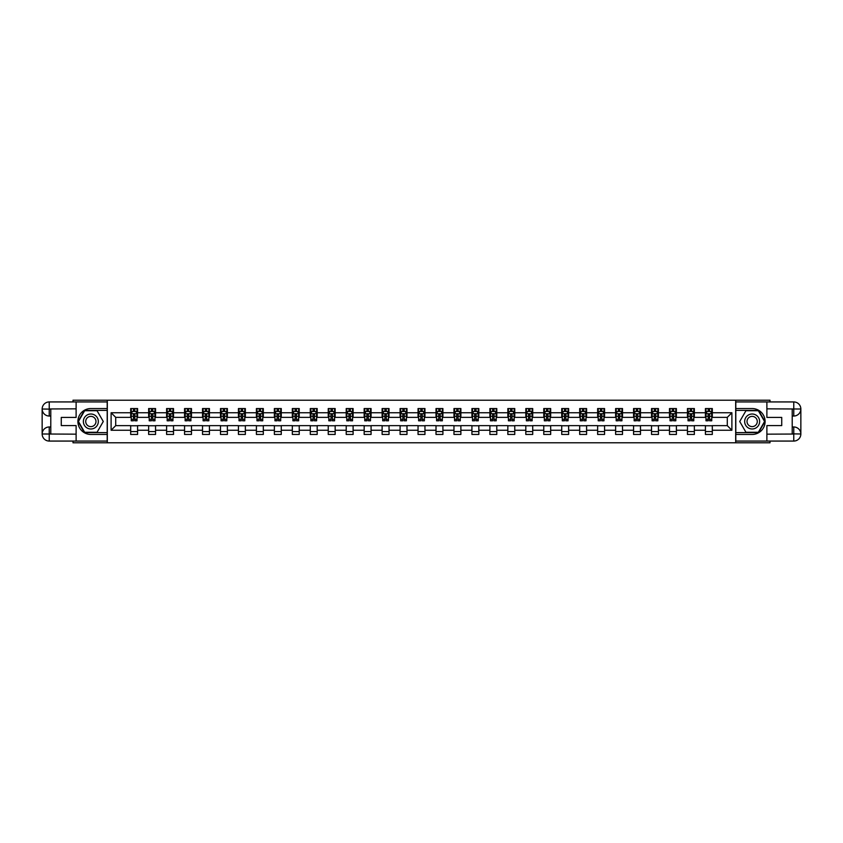 <?xml version="1.0" encoding="UTF-8"?>
<svg xmlns="http://www.w3.org/2000/svg" width="843" height="843" viewBox="0 0 843 843"><rect width="100%" height="100%" fill="white"/><g stroke="black" fill="none" stroke-linecap="round" stroke-linejoin="round"><path stroke-width="1.26" d="M73.004 441.068L73.004 442.796L769.996 442.796L769.996 441.068M769.996 401.932L769.996 400.204L735.686 400.204L735.686 442.796M735.686 400.204L73.004 400.204L73.004 401.932M107.314 442.796L107.314 400.204M712.314 412.754L712.314 408.549L705.412 408.549L705.412 412.754L694.358 412.754L694.358 408.549L687.445 408.549L687.445 412.754L676.392 412.754L676.392 408.549L669.49 408.549L669.49 412.754L658.436 412.754L658.436 408.549L651.523 408.549L651.523 412.754L640.48 412.754L640.48 408.549L633.567 408.549L633.567 412.754L622.513 412.754L622.513 408.549L615.611 408.549L615.611 412.754L604.557 412.754L604.557 408.549L597.645 408.549L597.645 412.754L586.591 412.754L586.591 408.549L579.689 408.549L579.689 412.754L568.635 412.754L568.635 408.549L561.723 408.549L561.723 412.754L550.679 412.754L550.679 408.549L543.767 408.549L543.767 412.754L532.713 412.754L532.713 408.549L525.811 408.549L525.811 412.754L514.757 412.754L514.757 408.549L507.844 408.549L507.844 412.754L496.79 412.754L496.79 408.549L489.888 408.549L489.888 412.754L478.835 412.754L478.835 408.549L471.922 408.549L471.922 412.754L460.879 412.754L460.879 408.549L453.966 408.549L453.966 412.754L442.912 412.754L442.912 408.549L436.01 408.549L436.01 412.754L424.956 412.754L424.956 408.549L418.044 408.549L418.044 412.754L406.99 412.754L406.99 408.549L400.088 408.549L400.088 412.754L389.034 412.754L389.034 408.549L382.121 408.549L382.121 412.754L371.078 412.754L371.078 408.549L364.165 408.549L364.165 412.754L353.112 412.754L353.112 408.549L346.21 408.549L346.21 412.754L335.156 412.754L335.156 408.549L328.243 408.549L328.243 412.754L317.189 412.754L317.189 408.549L310.287 408.549L310.287 412.754L299.233 412.754L299.233 408.549L292.321 408.549L292.321 412.754L281.277 412.754L281.277 408.549L274.365 408.549L274.365 412.754L263.311 412.754L263.311 408.549L256.409 408.549L256.409 412.754L245.355 412.754L245.355 408.549L238.443 408.549L238.443 412.754L227.389 412.754L227.389 408.549L220.487 408.549L220.487 412.754L209.433 412.754L209.433 408.549L202.52 408.549L202.52 412.754L191.477 412.754L191.477 408.549L184.564 408.549L184.564 412.754L173.51 412.754L173.51 408.549L166.608 408.549L166.608 412.754L155.555 412.754L155.555 408.549L148.642 408.549L148.642 412.754L137.588 412.754L137.588 408.549L130.686 408.549L130.686 412.754L111.107 412.754L111.107 430.246L115.712 425.641L130.686 425.641L130.686 434.451L137.588 434.451L137.588 425.641L148.642 425.641L148.642 434.451L155.555 434.451L155.555 425.641L166.608 425.641L166.608 434.451L173.51 434.451L173.51 425.641L184.564 425.641L184.564 434.451L191.477 434.451L191.477 425.641L202.52 425.641L202.52 434.451L209.433 434.451L209.433 425.641L220.487 425.641L220.487 434.451L227.389 434.451L227.389 425.641L238.443 425.641L238.443 434.451L245.355 434.451L245.355 425.641L256.409 425.641L256.409 434.451L263.311 434.451L263.311 425.641L274.365 425.641L274.365 434.451L281.277 434.451L281.277 425.641L292.321 425.641L292.321 434.451L299.233 434.451L299.233 425.641L310.287 425.641L310.287 434.451L317.189 434.451L317.189 425.641L328.243 425.641L328.243 434.451L335.156 434.451L335.156 425.641L346.21 425.641L346.21 434.451L353.112 434.451L353.112 425.641L364.165 425.641L364.165 434.451L371.078 434.451L371.078 425.641L382.121 425.641L382.121 434.451L389.034 434.451L389.034 425.641L400.088 425.641L400.088 434.451L406.99 434.451L406.99 425.641L418.044 425.641L418.044 434.451L424.956 434.451L424.956 425.641L436.01 425.641L436.01 434.451L442.912 434.451L442.912 425.641L453.966 425.641L453.966 434.451L460.879 434.451L460.879 425.641L471.922 425.641L471.922 434.451L478.835 434.451L478.835 425.641L489.888 425.641L489.888 434.451L496.79 434.451L496.79 425.641L507.844 425.641L507.844 434.451L514.757 434.451L514.757 425.641L525.811 425.641L525.811 434.451L532.713 434.451L532.713 425.641L543.767 425.641L543.767 434.451L550.679 434.451L550.679 425.641L561.723 425.641L561.723 434.451L568.635 434.451L568.635 425.641L579.689 425.641L579.689 434.451L586.591 434.451L586.591 425.641L597.645 425.641L597.645 434.451L604.557 434.451L604.557 425.641L615.611 425.641L615.611 434.451L622.513 434.451L622.513 425.641L633.567 425.641L633.567 434.451L640.48 434.451L640.48 425.641L651.523 425.641L651.523 434.451L658.436 434.451L658.436 425.641L669.49 425.641L669.49 434.451L676.392 434.451L676.392 425.641L687.445 425.641L687.445 434.451L694.358 434.451L694.358 425.641L705.412 425.641L705.412 434.451L712.314 434.451L712.314 425.641L727.288 425.641L727.288 417.359L712.314 417.359L712.314 412.754L731.893 412.754L731.893 430.246L712.314 430.246M705.412 430.246L694.358 430.246M687.445 430.246L676.392 430.246M669.49 430.246L658.436 430.246M651.523 430.246L640.48 430.246M633.567 430.246L622.513 430.246M615.611 430.246L604.557 430.246M597.645 430.246L586.591 430.246M579.689 430.246L568.635 430.246M561.723 430.246L550.679 430.246M543.767 430.246L532.713 430.246M525.811 430.246L514.757 430.246M507.844 430.246L496.79 430.246M489.888 430.246L478.835 430.246M471.922 430.246L460.879 430.246M453.966 430.246L442.912 430.246M436.01 430.246L424.956 430.246M418.044 430.246L406.99 430.246M400.088 430.246L389.034 430.246M382.121 430.246L371.078 430.246M364.165 430.246L353.112 430.246M346.21 430.246L335.156 430.246M328.243 430.246L317.189 430.246M310.287 430.246L299.233 430.246M292.321 430.246L281.277 430.246M274.365 430.246L263.311 430.246M256.409 430.246L245.355 430.246M238.443 430.246L227.389 430.246M220.487 430.246L209.433 430.246M202.52 430.246L191.477 430.246M184.564 430.246L173.51 430.246M166.608 430.246L155.555 430.246M148.642 430.246L137.588 430.246M130.686 430.246L111.107 430.246M705.412 412.754L705.412 417.359L694.358 417.359L694.358 412.754M687.445 412.754L687.445 417.359L676.392 417.359L676.392 412.754M669.49 412.754L669.49 417.359L658.436 417.359L658.436 412.754M651.523 412.754L651.523 417.359L640.48 417.359L640.48 412.754M633.567 412.754L633.567 417.359L622.513 417.359L622.513 412.754M615.611 412.754L615.611 417.359L604.557 417.359L604.557 412.754M597.645 412.754L597.645 417.359L586.591 417.359L586.591 412.754M579.689 412.754L579.689 417.359L568.635 417.359L568.635 412.754M561.723 412.754L561.723 417.359L550.679 417.359L550.679 412.754M543.767 412.754L543.767 417.359L532.713 417.359L532.713 412.754M525.811 412.754L525.811 417.359L514.757 417.359L514.757 412.754M507.844 412.754L507.844 417.359L496.79 417.359L496.79 412.754M489.888 412.754L489.888 417.359L478.835 417.359L478.835 412.754M471.922 412.754L471.922 417.359L460.879 417.359L460.879 412.754M453.966 412.754L453.966 417.359L442.912 417.359L442.912 412.754M436.01 412.754L436.01 417.359L424.956 417.359L424.956 412.754M418.044 412.754L418.044 417.359L406.99 417.359L406.99 412.754M400.088 412.754L400.088 417.359L389.034 417.359L389.034 412.754M382.121 412.754L382.121 417.359L371.078 417.359L371.078 412.754M364.165 412.754L364.165 417.359L353.112 417.359L353.112 412.754M346.21 412.754L346.21 417.359L335.156 417.359L335.156 412.754M328.243 412.754L328.243 417.359L317.189 417.359L317.189 412.754M310.287 412.754L310.287 417.359L299.233 417.359L299.233 412.754M292.321 412.754L292.321 417.359L281.277 417.359L281.277 412.754M274.365 412.754L274.365 417.359L263.311 417.359L263.311 412.754M256.409 412.754L256.409 417.359L245.355 417.359L245.355 412.754M238.443 412.754L238.443 417.359L227.389 417.359L227.389 412.754M220.487 412.754L220.487 417.359L209.433 417.359L209.433 412.754M202.52 412.754L202.52 417.359L191.477 417.359L191.477 412.754M184.564 412.754L184.564 417.359L173.51 417.359L173.51 412.754M166.608 412.754L166.608 417.359L155.555 417.359L155.555 412.754M148.642 412.754L148.642 417.359L137.588 417.359L137.588 412.754M130.686 412.754L130.686 417.359L115.712 417.359L111.107 412.754M115.712 417.359L115.712 425.641M731.893 430.246L727.288 425.641M727.288 417.359L731.893 412.754M130.686 411.426L131.255 411.426M133.447 411.426L134.827 411.426M137.019 411.426L137.588 411.426M130.686 417.243L131.255 417.243M133.447 417.243L134.827 417.243M137.019 417.243L137.588 417.243M130.686 425.757L137.588 425.757M130.686 431.574L137.588 431.574M148.642 425.757L155.555 425.757M148.642 431.574L155.555 431.574M148.642 411.426L149.222 411.426M151.403 411.426L152.794 411.426M154.975 411.426L155.555 411.426M148.642 417.243L149.222 417.243M151.403 417.243L152.794 417.243M154.975 417.243L155.555 417.243M166.608 425.757L173.51 425.757M166.608 431.574L173.51 431.574M166.608 411.426L167.177 411.426M169.369 411.426L170.75 411.426M172.941 411.426L173.51 411.426M166.608 417.243L167.177 417.243M169.369 417.243L170.75 417.243M172.941 417.243L173.51 417.243M184.564 425.757L191.477 425.757M184.564 431.574L191.477 431.574M184.564 411.426L185.144 411.426M187.325 411.426L188.706 411.426M190.897 411.426L191.477 411.426M184.564 417.243L185.144 417.243M187.325 417.243L188.706 417.243M190.897 417.243L191.477 417.243M202.52 425.757L209.433 425.757M202.52 431.574L209.433 431.574M202.52 411.426L203.1 411.426M205.292 411.426L206.672 411.426M208.853 411.426L209.433 411.426M202.52 417.243L203.1 417.243M205.292 417.243L206.672 417.243M208.853 417.243L209.433 417.243M220.487 425.757L227.389 425.757M220.487 431.574L227.389 431.574M220.487 411.426L221.056 411.426M223.247 411.426L224.628 411.426M226.82 411.426L227.389 411.426M220.487 417.243L221.056 417.243M223.247 417.243L224.628 417.243M226.82 417.243L227.389 417.243M238.443 425.757L245.355 425.757M238.443 431.574L245.355 431.574M238.443 411.426L239.022 411.426M241.203 411.426L242.594 411.426M244.776 411.426L245.355 411.426M238.443 417.243L239.022 417.243M241.203 417.243L242.594 417.243M244.776 417.243L245.355 417.243M256.409 425.757L263.311 425.757M256.409 431.574L263.311 431.574M256.409 411.426L256.978 411.426M259.17 411.426L260.55 411.426M262.742 411.426L263.311 411.426M256.409 417.243L256.978 417.243M259.17 417.243L260.55 417.243M262.742 417.243L263.311 417.243M274.365 425.757L281.277 425.757M274.365 431.574L281.277 431.574M274.365 411.426L274.944 411.426M277.126 411.426L278.506 411.426M280.698 411.426L281.277 411.426M274.365 417.243L274.944 417.243M277.126 417.243L278.506 417.243M280.698 417.243L281.277 417.243M292.321 425.757L299.233 425.757M292.321 431.574L299.233 431.574M292.321 411.426L292.9 411.426M295.092 411.426L296.473 411.426M298.654 411.426L299.233 411.426M292.321 417.243L292.9 417.243M295.092 417.243L296.473 417.243M298.654 417.243L299.233 417.243M310.287 425.757L317.189 425.757M310.287 431.574L317.189 431.574M310.287 411.426L310.856 411.426M313.048 411.426L314.428 411.426M316.62 411.426L317.189 411.426M310.287 417.243L310.856 417.243M313.048 417.243L314.428 417.243M316.62 417.243L317.189 417.243M328.243 425.757L335.156 425.757M328.243 431.574L335.156 431.574M328.243 411.426L328.823 411.426M331.004 411.426L332.395 411.426M334.576 411.426L335.156 411.426M328.243 417.243L328.823 417.243M331.004 417.243L332.395 417.243M334.576 417.243L335.156 417.243M346.21 425.757L353.112 425.757M346.21 431.574L353.112 431.574M346.21 411.426L346.779 411.426M348.97 411.426L350.351 411.426M352.543 411.426L353.112 411.426M346.21 417.243L346.779 417.243M348.97 417.243L350.351 417.243M352.543 417.243L353.112 417.243M364.165 425.757L371.078 425.757M364.165 431.574L371.078 431.574M364.165 411.426L364.745 411.426M366.926 411.426L368.307 411.426M370.499 411.426L371.078 411.426M364.165 417.243L364.745 417.243M366.926 417.243L368.307 417.243M370.499 417.243L371.078 417.243M382.121 425.757L389.034 425.757M382.121 431.574L389.034 431.574M382.121 411.426L382.701 411.426M384.893 411.426L386.273 411.426M388.454 411.426L389.034 411.426M382.121 417.243L382.701 417.243M384.893 417.243L386.273 417.243M388.454 417.243L389.034 417.243M400.088 425.757L406.99 425.757M400.088 431.574L406.99 431.574M400.088 411.426L400.657 411.426M402.849 411.426L404.229 411.426M406.421 411.426L406.99 411.426M400.088 417.243L400.657 417.243M402.849 417.243L404.229 417.243M406.421 417.243L406.99 417.243M418.044 425.757L424.956 425.757M418.044 431.574L424.956 431.574M418.044 411.426L418.623 411.426M420.805 411.426L422.195 411.426M424.377 411.426L424.956 411.426M418.044 417.243L418.623 417.243M420.805 417.243L422.195 417.243M424.377 417.243L424.956 417.243M436.01 425.757L442.912 425.757M436.01 431.574L442.912 431.574M436.01 411.426L436.579 411.426M438.771 411.426L440.151 411.426M442.343 411.426L442.912 411.426M436.01 417.243L436.579 417.243M438.771 417.243L440.151 417.243M442.343 417.243L442.912 417.243M453.966 425.757L460.879 425.757M453.966 431.574L460.879 431.574M453.966 411.426L454.546 411.426M456.727 411.426L458.107 411.426M460.299 411.426L460.879 411.426M453.966 417.243L454.546 417.243M456.727 417.243L458.107 417.243M460.299 417.243L460.879 417.243M471.922 425.757L478.835 425.757M471.922 431.574L478.835 431.574M471.922 411.426L472.501 411.426M474.693 411.426L476.074 411.426M478.255 411.426L478.835 411.426M471.922 417.243L472.501 417.243M474.693 417.243L476.074 417.243M478.255 417.243L478.835 417.243M489.888 425.757L496.79 425.757M489.888 431.574L496.79 431.574M489.888 411.426L490.457 411.426M492.649 411.426L494.03 411.426M496.221 411.426L496.79 411.426M489.888 417.243L490.457 417.243M492.649 417.243L494.03 417.243M496.221 417.243L496.79 417.243M507.844 425.757L514.757 425.757M507.844 431.574L514.757 431.574M507.844 411.426L508.424 411.426M510.605 411.426L511.996 411.426M514.177 411.426L514.757 411.426M507.844 417.243L508.424 417.243M510.605 417.243L511.996 417.243M514.177 417.243L514.757 417.243M525.811 425.757L532.713 425.757M525.811 431.574L532.713 431.574M525.811 411.426L526.38 411.426M528.572 411.426L529.952 411.426M532.144 411.426L532.713 411.426M525.811 417.243L526.38 417.243M528.572 417.243L529.952 417.243M532.144 417.243L532.713 417.243M543.767 425.757L550.679 425.757M543.767 431.574L550.679 431.574M543.767 411.426L544.346 411.426M546.527 411.426L547.908 411.426M550.1 411.426L550.679 411.426M543.767 417.243L544.346 417.243M546.527 417.243L547.908 417.243M550.1 417.243L550.679 417.243M561.723 425.757L568.635 425.757M561.723 431.574L568.635 431.574M561.723 411.426L562.302 411.426M564.494 411.426L565.874 411.426M568.056 411.426L568.635 411.426M561.723 417.243L562.302 417.243M564.494 417.243L565.874 417.243M568.056 417.243L568.635 417.243M579.689 425.757L586.591 425.757M579.689 431.574L586.591 431.574M579.689 411.426L580.258 411.426M582.45 411.426L583.83 411.426M586.022 411.426L586.591 411.426M579.689 417.243L580.258 417.243M582.45 417.243L583.83 417.243M586.022 417.243L586.591 417.243M597.645 425.757L604.557 425.757M597.645 431.574L604.557 431.574M597.645 411.426L598.224 411.426M600.406 411.426L601.797 411.426M603.978 411.426L604.557 411.426M597.645 417.243L598.224 417.243M600.406 417.243L601.797 417.243M603.978 417.243L604.557 417.243M615.611 425.757L622.513 425.757M615.611 431.574L622.513 431.574M615.611 411.426L616.18 411.426M618.372 411.426L619.753 411.426M621.944 411.426L622.513 411.426M615.611 417.243L616.18 417.243M618.372 417.243L619.753 417.243M621.944 417.243L622.513 417.243M633.567 425.757L640.48 425.757M633.567 431.574L640.48 431.574M633.567 411.426L634.147 411.426M636.328 411.426L637.708 411.426M639.9 411.426L640.48 411.426M633.567 417.243L634.147 417.243M636.328 417.243L637.708 417.243M639.9 417.243L640.48 417.243M651.523 425.757L658.436 425.757M651.523 431.574L658.436 431.574M651.523 411.426L652.103 411.426M654.294 411.426L655.675 411.426M657.856 411.426L658.436 411.426M651.523 417.243L652.103 417.243M654.294 417.243L655.675 417.243M657.856 417.243L658.436 417.243M669.49 425.757L676.392 425.757M669.49 431.574L676.392 431.574M669.49 411.426L670.059 411.426M672.25 411.426L673.631 411.426M675.823 411.426L676.392 411.426M669.49 417.243L670.059 417.243M672.25 417.243L673.631 417.243M675.823 417.243L676.392 417.243M687.445 425.757L694.358 425.757M687.445 431.574L694.358 431.574M687.445 411.426L688.025 411.426M690.206 411.426L691.597 411.426M693.778 411.426L694.358 411.426M687.445 417.243L688.025 417.243M690.206 417.243L691.597 417.243M693.778 417.243L694.358 417.243M705.412 425.757L712.314 425.757M705.412 431.574L712.314 431.574M705.412 411.426L705.981 411.426M708.173 411.426L709.553 411.426M711.745 411.426L712.314 411.426M705.412 417.243L705.981 417.243M708.173 417.243L709.553 417.243M711.745 417.243L712.314 417.243M134.827 410.046L133.447 410.046M137.019 419.361L134.827 419.361L134.827 420.805L137.019 420.805L137.019 413.787L135.86 411.479L132.414 411.479L131.255 413.787L131.255 420.805L133.447 420.805L133.447 419.361L131.255 419.361M131.255 413.787L131.255 408.549M137.019 413.787L137.019 408.549M133.447 411.479L133.447 408.549M134.827 408.549L134.827 411.479M134.827 419.361L134.827 414.651L133.447 414.651L133.447 419.361M94.595 415.019A7.482 7.482 0 0 0 84.374 417.759A7.482 7.482 0 0 0 87.103 427.981A7.482 7.482 0 0 0 97.335 425.241A7.482 7.482 0 0 0 94.595 415.019M93.415 417.064A5.121 5.121 0 0 0 86.407 418.939A5.121 5.121 0 0 0 88.283 425.936A5.121 5.121 0 0 0 95.291 424.061A5.121 5.121 0 0 0 93.415 417.064M97.061 432.269L84.637 432.269L78.42 421.5L84.637 410.731L97.061 410.731L103.278 421.5L97.061 432.269M755.897 415.019A7.482 7.482 0 0 0 745.665 417.759A7.482 7.482 0 0 0 748.405 427.981A7.482 7.482 0 0 0 758.626 425.241A7.482 7.482 0 0 0 755.897 415.019M754.717 417.064A5.121 5.121 0 0 0 747.709 418.939A5.121 5.121 0 0 0 749.585 425.936A5.121 5.121 0 0 0 756.592 424.061A5.121 5.121 0 0 0 754.717 417.064M758.363 432.269L745.939 432.269L739.722 421.5L745.939 410.731L758.363 410.731L764.58 421.5L758.363 432.269M50.78 416.031L49.231 416.031A7.081 7.081 0 0 1 42.15 409.013A7.081 7.081 0 0 1 49.231 401.932L107.198 401.932L107.198 408.549L90.854 408.549A12.951 12.951 0 0 0 77.893 421.5A12.951 12.951 0 0 0 90.854 434.451L107.198 434.451L107.198 441.068L49.231 441.068A7.081 7.081 0 0 1 42.15 433.987A7.081 7.081 0 0 1 49.231 426.969L50.78 426.969M107.198 434.451L107.198 408.549M76.112 401.932L76.112 417.411L61.265 417.411L61.265 425.589L76.112 425.589L76.112 441.068M49.231 416.031A7.081 7.081 0 0 1 42.15 409.013L49.231 409.118L49.231 416.031A7.081 7.081 0 0 1 42.15 409.013L42.15 433.987L76.112 434.166M49.231 434.166L49.231 441.068A7.081 7.081 0 0 1 42.15 433.987A7.081 7.081 0 0 1 49.231 426.969L49.231 433.882L50.78 433.882L50.78 409.118L49.231 409.118M107.198 410.393L84.437 410.393L78.02 421.5L84.437 432.607L107.198 432.607M792.22 426.969L793.769 426.969A7.081 7.081 0 0 1 800.85 433.987A7.081 7.081 0 0 1 793.769 441.068L735.802 441.068L735.802 434.451L752.146 434.451A12.951 12.951 0 0 0 765.107 421.5A12.951 12.951 0 0 0 752.146 408.549L735.802 408.549L735.802 401.932L793.769 401.932A7.081 7.081 0 0 1 800.85 409.013A7.081 7.081 0 0 1 793.769 416.031L792.22 416.031M735.802 408.549L735.802 434.451M766.888 441.068L766.888 425.589L781.735 425.589L781.735 417.411L766.888 417.411L766.888 401.932M793.769 426.969A7.081 7.081 0 0 1 800.85 433.987L793.769 433.882L793.769 426.969A7.081 7.081 0 0 1 800.85 433.987L800.85 409.013L766.888 408.834M793.769 408.834L793.769 401.932A7.081 7.081 0 0 1 800.85 409.013A7.081 7.081 0 0 1 793.769 416.031L793.769 409.118L792.22 409.118L792.22 433.882L793.769 433.882M735.802 432.607L758.563 432.607L764.98 421.5L758.563 410.393L735.802 410.393M152.794 410.046L151.403 410.046M154.975 419.361L152.794 419.361L152.794 420.805L154.975 420.805L154.975 413.787L153.826 411.479L150.37 411.479L149.222 413.787L149.222 420.805L151.403 420.805L151.403 419.361L149.222 419.361M149.222 413.787L149.222 408.549M154.975 413.787L154.975 408.549M151.403 411.479L151.403 408.549M152.794 408.549L152.794 411.479M152.794 419.361L152.794 414.651L151.403 414.651L151.403 419.361M170.75 410.046L169.369 410.046M172.941 419.361L170.75 419.361L170.75 420.805L172.941 420.805L172.941 413.787L171.782 411.479L168.337 411.479L167.177 413.787L167.177 420.805L169.369 420.805L169.369 419.361L167.177 419.361M167.177 413.787L167.177 408.549M172.941 413.787L172.941 408.549M169.369 411.479L169.369 408.549M170.75 408.549L170.75 411.479M170.75 419.361L170.75 414.651L169.369 414.651L169.369 419.361M188.706 410.046L187.325 410.046M190.897 419.361L188.706 419.361L188.706 420.805L190.897 420.805L190.897 413.787L189.749 411.479L186.292 411.479L185.144 413.787L185.144 420.805L187.325 420.805L187.325 419.361L185.144 419.361M185.144 413.787L185.144 408.549M190.897 413.787L190.897 408.549M187.325 411.479L187.325 408.549M188.706 408.549L188.706 411.479M188.706 419.361L188.706 414.651L187.325 414.651L187.325 419.361M206.672 410.046L205.292 410.046M208.853 419.361L206.672 419.361L206.672 420.805L208.853 420.805L208.853 413.787L207.705 411.479L204.248 411.479L203.1 413.787L203.1 420.805L205.292 420.805L205.292 419.361L203.1 419.361M203.1 413.787L203.1 408.549M208.853 413.787L208.853 408.549M205.292 411.479L205.292 408.549M206.672 408.549L206.672 411.479M206.672 419.361L206.672 414.651L205.292 414.651L205.292 419.361M224.628 410.046L223.247 410.046M226.82 419.361L224.628 419.361L224.628 420.805L226.82 420.805L226.82 413.787L225.661 411.479L222.215 411.479L221.056 413.787L221.056 420.805L223.247 420.805L223.247 419.361L221.056 419.361M221.056 413.787L221.056 408.549M226.82 413.787L226.82 408.549M223.247 411.479L223.247 408.549M224.628 408.549L224.628 411.479M224.628 419.361L224.628 414.651L223.247 414.651L223.247 419.361M242.594 410.046L241.203 410.046M244.776 419.361L242.594 419.361L242.594 420.805L244.776 420.805L244.776 413.787L243.627 411.479L240.171 411.479L239.022 413.787L239.022 420.805L241.203 420.805L241.203 419.361L239.022 419.361M239.022 413.787L239.022 408.549M244.776 413.787L244.776 408.549M241.203 411.479L241.203 408.549M242.594 408.549L242.594 411.479M242.594 419.361L242.594 414.651L241.203 414.651L241.203 419.361M260.55 410.046L259.17 410.046M262.742 419.361L260.55 419.361L260.55 420.805L262.742 420.805L262.742 413.787L261.583 411.479L258.137 411.479L256.978 413.787L256.978 420.805L259.17 420.805L259.17 419.361L256.978 419.361M256.978 413.787L256.978 408.549M262.742 413.787L262.742 408.549M259.17 411.479L259.17 408.549M260.55 408.549L260.55 411.479M260.55 419.361L260.55 414.651L259.17 414.651L259.17 419.361M278.506 410.046L277.126 410.046M280.698 419.361L278.506 419.361L278.506 420.805L280.698 420.805L280.698 413.787L279.549 411.479L276.093 411.479L274.944 413.787L274.944 420.805L277.126 420.805L277.126 419.361L274.944 419.361M274.944 413.787L274.944 408.549M280.698 413.787L280.698 408.549M277.126 411.479L277.126 408.549M278.506 408.549L278.506 411.479M278.506 419.361L278.506 414.651L277.126 414.651L277.126 419.361M296.473 410.046L295.092 410.046M298.654 419.361L296.473 419.361L296.473 420.805L298.654 420.805L298.654 413.787L297.505 411.479L294.049 411.479L292.9 413.787L292.9 420.805L295.092 420.805L295.092 419.361L292.9 419.361M292.9 413.787L292.9 408.549M298.654 413.787L298.654 408.549M295.092 411.479L295.092 408.549M296.473 408.549L296.473 411.479M296.473 419.361L296.473 414.651L295.092 414.651L295.092 419.361M314.428 410.046L313.048 410.046M316.62 419.361L314.428 419.361L314.428 420.805L316.62 420.805L316.62 413.787L315.461 411.479L312.015 411.479L310.856 413.787L310.856 420.805L313.048 420.805L313.048 419.361L310.856 419.361M310.856 413.787L310.856 408.549M316.62 413.787L316.62 408.549M313.048 411.479L313.048 408.549M314.428 408.549L314.428 411.479M314.428 419.361L314.428 414.651L313.048 414.651L313.048 419.361M332.395 410.046L331.004 410.046M334.576 419.361L332.395 419.361L332.395 420.805L334.576 420.805L334.576 413.787L333.428 411.479L329.971 411.479L328.823 413.787L328.823 420.805L331.004 420.805L331.004 419.361L328.823 419.361M328.823 413.787L328.823 408.549M334.576 413.787L334.576 408.549M331.004 411.479L331.004 408.549M332.395 408.549L332.395 411.479M332.395 419.361L332.395 414.651L331.004 414.651L331.004 419.361M350.351 410.046L348.97 410.046M352.543 419.361L350.351 419.361L350.351 420.805L352.543 420.805L352.543 413.787L351.383 411.479L347.938 411.479L346.779 413.787L346.779 420.805L348.97 420.805L348.97 419.361L346.779 419.361M346.779 413.787L346.779 408.549M352.543 413.787L352.543 408.549M348.97 411.479L348.97 408.549M350.351 408.549L350.351 411.479M350.351 419.361L350.351 414.651L348.97 414.651L348.97 419.361M368.307 410.046L366.926 410.046M370.499 419.361L368.307 419.361L368.307 420.805L370.499 420.805L370.499 413.787L369.35 411.479L365.894 411.479L364.745 413.787L364.745 420.805L366.926 420.805L366.926 419.361L364.745 419.361M364.745 413.787L364.745 408.549M370.499 413.787L370.499 408.549M366.926 411.479L366.926 408.549M368.307 408.549L368.307 411.479M368.307 419.361L368.307 414.651L366.926 414.651L366.926 419.361M386.273 410.046L384.893 410.046M388.454 419.361L386.273 419.361L386.273 420.805L388.454 420.805L388.454 413.787L387.306 411.479L383.85 411.479L382.701 413.787L382.701 420.805L384.893 420.805L384.893 419.361L382.701 419.361M382.701 413.787L382.701 408.549M388.454 413.787L388.454 408.549M384.893 411.479L384.893 408.549M386.273 408.549L386.273 411.479M386.273 419.361L386.273 414.651L384.893 414.651L384.893 419.361M404.229 410.046L402.849 410.046M406.421 419.361L404.229 419.361L404.229 420.805L406.421 420.805L406.421 413.787L405.262 411.479L401.816 411.479L400.657 413.787L400.657 420.805L402.849 420.805L402.849 419.361L400.657 419.361M400.657 413.787L400.657 408.549M406.421 413.787L406.421 408.549M402.849 411.479L402.849 408.549M404.229 408.549L404.229 411.479M404.229 419.361L404.229 414.651L402.849 414.651L402.849 419.361M422.195 410.046L420.805 410.046M424.377 419.361L422.195 419.361L422.195 420.805L424.377 420.805L424.377 413.787L423.228 411.479L419.772 411.479L418.623 413.787L418.623 420.805L420.805 420.805L420.805 419.361L418.623 419.361M418.623 413.787L418.623 408.549M424.377 413.787L424.377 408.549M420.805 411.479L420.805 408.549M422.195 408.549L422.195 411.479M422.195 419.361L422.195 414.651L420.805 414.651L420.805 419.361M440.151 410.046L438.771 410.046M442.343 419.361L440.151 419.361L440.151 420.805L442.343 420.805L442.343 413.787L441.184 411.479L437.738 411.479L436.579 413.787L436.579 420.805L438.771 420.805L438.771 419.361L436.579 419.361M436.579 413.787L436.579 408.549M442.343 413.787L442.343 408.549M438.771 411.479L438.771 408.549M440.151 408.549L440.151 411.479M440.151 419.361L440.151 414.651L438.771 414.651L438.771 419.361M458.107 410.046L456.727 410.046M460.299 419.361L458.107 419.361L458.107 420.805L460.299 420.805L460.299 413.787L459.15 411.479L455.694 411.479L454.546 413.787L454.546 420.805L456.727 420.805L456.727 419.361L454.546 419.361M454.546 413.787L454.546 408.549M460.299 413.787L460.299 408.549M456.727 411.479L456.727 408.549M458.107 408.549L458.107 411.479M458.107 419.361L458.107 414.651L456.727 414.651L456.727 419.361M476.074 410.046L474.693 410.046M478.255 419.361L476.074 419.361L476.074 420.805L478.255 420.805L478.255 413.787L477.106 411.479L473.65 411.479L472.501 413.787L472.501 420.805L474.693 420.805L474.693 419.361L472.501 419.361M472.501 413.787L472.501 408.549M478.255 413.787L478.255 408.549M474.693 411.479L474.693 408.549M476.074 408.549L476.074 411.479M476.074 419.361L476.074 414.651L474.693 414.651L474.693 419.361M494.03 410.046L492.649 410.046M496.221 419.361L494.03 419.361L494.03 420.805L496.221 420.805L496.221 413.787L495.062 411.479L491.617 411.479L490.457 413.787L490.457 420.805L492.649 420.805L492.649 419.361L490.457 419.361M490.457 413.787L490.457 408.549M496.221 413.787L496.221 408.549M492.649 411.479L492.649 408.549M494.03 408.549L494.03 411.479M494.03 419.361L494.03 414.651L492.649 414.651L492.649 419.361M511.996 410.046L510.605 410.046M514.177 419.361L511.996 419.361L511.996 420.805L514.177 420.805L514.177 413.787L513.029 411.479L509.572 411.479L508.424 413.787L508.424 420.805L510.605 420.805L510.605 419.361L508.424 419.361M508.424 413.787L508.424 408.549M514.177 413.787L514.177 408.549M510.605 411.479L510.605 408.549M511.996 408.549L511.996 411.479M511.996 419.361L511.996 414.651L510.605 414.651L510.605 419.361M529.952 410.046L528.572 410.046M532.144 419.361L529.952 419.361L529.952 420.805L532.144 420.805L532.144 413.787L530.985 411.479L527.539 411.479L526.38 413.787L526.38 420.805L528.572 420.805L528.572 419.361L526.38 419.361M526.38 413.787L526.38 408.549M532.144 413.787L532.144 408.549M528.572 411.479L528.572 408.549M529.952 408.549L529.952 411.479M529.952 419.361L529.952 414.651L528.572 414.651L528.572 419.361M547.908 410.046L546.527 410.046M550.1 419.361L547.908 419.361L547.908 420.805L550.1 420.805L550.1 413.787L548.951 411.479L545.495 411.479L544.346 413.787L544.346 420.805L546.527 420.805L546.527 419.361L544.346 419.361M544.346 413.787L544.346 408.549M550.1 413.787L550.1 408.549M546.527 411.479L546.527 408.549M547.908 408.549L547.908 411.479M547.908 419.361L547.908 414.651L546.527 414.651L546.527 419.361M565.874 410.046L564.494 410.046M568.056 419.361L565.874 419.361L565.874 420.805L568.056 420.805L568.056 413.787L566.907 411.479L563.451 411.479L562.302 413.787L562.302 420.805L564.494 420.805L564.494 419.361L562.302 419.361M562.302 413.787L562.302 408.549M568.056 413.787L568.056 408.549M564.494 411.479L564.494 408.549M565.874 408.549L565.874 411.479M565.874 419.361L565.874 414.651L564.494 414.651L564.494 419.361M583.83 410.046L582.45 410.046M586.022 419.361L583.83 419.361L583.83 420.805L586.022 420.805L586.022 413.787L584.863 411.479L581.417 411.479L580.258 413.787L580.258 420.805L582.45 420.805L582.45 419.361L580.258 419.361M580.258 413.787L580.258 408.549M586.022 413.787L586.022 408.549M582.45 411.479L582.45 408.549M583.83 408.549L583.83 411.479M583.83 419.361L583.83 414.651L582.45 414.651L582.45 419.361M601.797 410.046L600.406 410.046M603.978 419.361L601.797 419.361L601.797 420.805L603.978 420.805L603.978 413.787L602.829 411.479L599.373 411.479L598.224 413.787L598.224 420.805L600.406 420.805L600.406 419.361L598.224 419.361M598.224 413.787L598.224 408.549M603.978 413.787L603.978 408.549M600.406 411.479L600.406 408.549M601.797 408.549L601.797 411.479M601.797 419.361L601.797 414.651L600.406 414.651L600.406 419.361M619.753 410.046L618.372 410.046M621.944 419.361L619.753 419.361L619.753 420.805L621.944 420.805L621.944 413.787L620.785 411.479L617.339 411.479L616.18 413.787L616.18 420.805L618.372 420.805L618.372 419.361L616.18 419.361M616.18 413.787L616.18 408.549M621.944 413.787L621.944 408.549M618.372 411.479L618.372 408.549M619.753 408.549L619.753 411.479M619.753 419.361L619.753 414.651L618.372 414.651L618.372 419.361M637.708 410.046L636.328 410.046M639.9 419.361L637.708 419.361L637.708 420.805L639.9 420.805L639.9 413.787L638.752 411.479L635.295 411.479L634.147 413.787L634.147 420.805L636.328 420.805L636.328 419.361L634.147 419.361M634.147 413.787L634.147 408.549M639.9 413.787L639.9 408.549M636.328 411.479L636.328 408.549M637.708 408.549L637.708 411.479M637.708 419.361L637.708 414.651L636.328 414.651L636.328 419.361M655.675 410.046L654.294 410.046M657.856 419.361L655.675 419.361L655.675 420.805L657.856 420.805L657.856 413.787L656.708 411.479L653.251 411.479L652.103 413.787L652.103 420.805L654.294 420.805L654.294 419.361L652.103 419.361M652.103 413.787L652.103 408.549M657.856 413.787L657.856 408.549M654.294 411.479L654.294 408.549M655.675 408.549L655.675 411.479M655.675 419.361L655.675 414.651L654.294 414.651L654.294 419.361M673.631 410.046L672.25 410.046M675.823 419.361L673.631 419.361L673.631 420.805L675.823 420.805L675.823 413.787L674.663 411.479L671.218 411.479L670.059 413.787L670.059 420.805L672.25 420.805L672.25 419.361L670.059 419.361M670.059 413.787L670.059 408.549M675.823 413.787L675.823 408.549M672.25 411.479L672.25 408.549M673.631 408.549L673.631 411.479M673.631 419.361L673.631 414.651L672.25 414.651L672.25 419.361M691.597 410.046L690.206 410.046M693.778 419.361L691.597 419.361L691.597 420.805L693.778 420.805L693.778 413.787L692.63 411.479L689.174 411.479L688.025 413.787L688.025 420.805L690.206 420.805L690.206 419.361L688.025 419.361M688.025 413.787L688.025 408.549M693.778 413.787L693.778 408.549M690.206 411.479L690.206 408.549M691.597 408.549L691.597 411.479M691.597 419.361L691.597 414.651L690.206 414.651L690.206 419.361M709.553 410.046L708.173 410.046M711.745 419.361L709.553 419.361L709.553 420.805L711.745 420.805L711.745 413.787L710.586 411.479L707.14 411.479L705.981 413.787L705.981 420.805L708.173 420.805L708.173 419.361L705.981 419.361M705.981 413.787L705.981 408.549M711.745 413.787L711.745 408.549M708.173 411.479L708.173 408.549M709.553 408.549L709.553 411.479M709.553 419.361L709.553 414.651L708.173 414.651L708.173 419.361M136.987 413.734L131.287 413.734M131.255 411.626L132.34 411.626M135.934 411.626L137.019 411.626M133.447 416.284L131.255 416.284M137.019 416.284L134.827 416.284M134.827 410.773L133.447 410.773M76.112 408.834L49.063 408.96M42.15 433.987A7.081 7.081 0 0 1 49.231 426.969M42.15 409.013A7.081 7.081 0 0 1 49.231 401.932L49.231 408.834M766.888 434.166L793.937 434.04M800.85 409.013A7.081 7.081 0 0 1 793.769 416.031M800.85 433.987A7.081 7.081 0 0 1 793.769 441.068L793.769 434.166M154.943 413.734L149.253 413.734M149.222 411.626L150.307 411.626M153.89 411.626L154.975 411.626M151.403 416.284L149.222 416.284M154.975 416.284L152.794 416.284M152.794 410.773L151.403 410.773M172.91 413.734L167.209 413.734M167.177 411.626L168.263 411.626M171.856 411.626L172.941 411.626M169.369 416.284L167.177 416.284M172.941 416.284L170.75 416.284M170.75 410.773L169.369 410.773M190.866 413.734L185.165 413.734M185.144 411.626L186.219 411.626M189.812 411.626L190.897 411.626M187.325 416.284L185.144 416.284M190.897 416.284L188.706 416.284M188.706 410.773L187.325 410.773M208.832 413.734L203.131 413.734M203.1 411.626L204.185 411.626M207.778 411.626L208.853 411.626M205.292 416.284L203.1 416.284M208.853 416.284L206.672 416.284M206.672 410.773L205.292 410.773M226.788 413.734L221.087 413.734M221.056 411.626L222.141 411.626M225.734 411.626L226.82 411.626M223.247 416.284L221.056 416.284M226.82 416.284L224.628 416.284M224.628 410.773L223.247 410.773M244.744 413.734L239.054 413.734M239.022 411.626L240.107 411.626M243.69 411.626L244.776 411.626M241.203 416.284L239.022 416.284M244.776 416.284L242.594 416.284M242.594 410.773L241.203 410.773M262.71 413.734L257.01 413.734M256.978 411.626L258.063 411.626M261.657 411.626L262.742 411.626M259.17 416.284L256.978 416.284M262.742 416.284L260.55 416.284M260.55 410.773L259.17 410.773M280.666 413.734L274.966 413.734M274.944 411.626L276.019 411.626M279.613 411.626L280.698 411.626M277.126 416.284L274.944 416.284M280.698 416.284L278.506 416.284M278.506 410.773L277.126 410.773M298.633 413.734L292.932 413.734M292.9 411.626L293.986 411.626M297.579 411.626L298.654 411.626M295.092 416.284L292.9 416.284M298.654 416.284L296.473 416.284M296.473 410.773L295.092 410.773M316.589 413.734L310.888 413.734M310.856 411.626L311.942 411.626M315.535 411.626L316.62 411.626M313.048 416.284L310.856 416.284M316.62 416.284L314.428 416.284M314.428 410.773L313.048 410.773M334.545 413.734L328.854 413.734M328.823 411.626L329.908 411.626M333.491 411.626L334.576 411.626M331.004 416.284L328.823 416.284M334.576 416.284L332.395 416.284M332.395 410.773L331.004 410.773M352.511 413.734L346.81 413.734M346.779 411.626L347.864 411.626M351.457 411.626L352.543 411.626M348.97 416.284L346.779 416.284M352.543 416.284L350.351 416.284M350.351 410.773L348.97 410.773M370.467 413.734L364.766 413.734M364.745 411.626L365.82 411.626M369.413 411.626L370.499 411.626M366.926 416.284L364.745 416.284M370.499 416.284L368.307 416.284M368.307 410.773L366.926 410.773M388.433 413.734L382.733 413.734M382.701 411.626L383.786 411.626M387.38 411.626L388.454 411.626M384.893 416.284L382.701 416.284M388.454 416.284L386.273 416.284M386.273 410.773L384.893 410.773M406.389 413.734L400.688 413.734M400.657 411.626L401.742 411.626M405.335 411.626L406.421 411.626M402.849 416.284L400.657 416.284M406.421 416.284L404.229 416.284M404.229 410.773L402.849 410.773M424.345 413.734L418.655 413.734M418.623 411.626L419.709 411.626M423.291 411.626L424.377 411.626M420.805 416.284L418.623 416.284M424.377 416.284L422.195 416.284M422.195 410.773L420.805 410.773M442.312 413.734L436.611 413.734M436.579 411.626L437.665 411.626M441.258 411.626L442.343 411.626M438.771 416.284L436.579 416.284M442.343 416.284L440.151 416.284M440.151 410.773L438.771 410.773M460.267 413.734L454.567 413.734M454.546 411.626L455.62 411.626M459.214 411.626L460.299 411.626M456.727 416.284L454.546 416.284M460.299 416.284L458.107 416.284M458.107 410.773L456.727 410.773M478.234 413.734L472.533 413.734M472.501 411.626L473.587 411.626M477.18 411.626L478.255 411.626M474.693 416.284L472.501 416.284M478.255 416.284L476.074 416.284M476.074 410.773L474.693 410.773M496.19 413.734L490.489 413.734M490.457 411.626L491.543 411.626M495.136 411.626L496.221 411.626M492.649 416.284L490.457 416.284M496.221 416.284L494.03 416.284M494.03 410.773L492.649 410.773M514.146 413.734L508.455 413.734M508.424 411.626L509.509 411.626M513.092 411.626L514.177 411.626M510.605 416.284L508.424 416.284M514.177 416.284L511.996 416.284M511.996 410.773L510.605 410.773M532.112 413.734L526.411 413.734M526.38 411.626L527.465 411.626M531.058 411.626L532.144 411.626M528.572 416.284L526.38 416.284M532.144 416.284L529.952 416.284M529.952 410.773L528.572 410.773M550.068 413.734L544.367 413.734M544.346 411.626L545.421 411.626M549.014 411.626L550.1 411.626M546.527 416.284L544.346 416.284M550.1 416.284L547.908 416.284M547.908 410.773L546.527 410.773M568.034 413.734L562.334 413.734M562.302 411.626L563.387 411.626M566.981 411.626L568.056 411.626M564.494 416.284L562.302 416.284M568.056 416.284L565.874 416.284M565.874 410.773L564.494 410.773M585.99 413.734L580.29 413.734M580.258 411.626L581.343 411.626M584.937 411.626L586.022 411.626M582.45 416.284L580.258 416.284M586.022 416.284L583.83 416.284M583.83 410.773L582.45 410.773M603.946 413.734L598.256 413.734M598.224 411.626L599.31 411.626M602.893 411.626L603.978 411.626M600.406 416.284L598.224 416.284M603.978 416.284L601.797 416.284M601.797 410.773L600.406 410.773M621.913 413.734L616.212 413.734M616.18 411.626L617.266 411.626M620.859 411.626L621.944 411.626M618.372 416.284L616.18 416.284M621.944 416.284L619.753 416.284M619.753 410.773L618.372 410.773M639.869 413.734L634.168 413.734M634.147 411.626L635.222 411.626M638.815 411.626L639.9 411.626M636.328 416.284L634.147 416.284M639.9 416.284L637.708 416.284M637.708 410.773L636.328 410.773M657.835 413.734L652.134 413.734M652.103 411.626L653.188 411.626M656.781 411.626L657.856 411.626M654.294 416.284L652.103 416.284M657.856 416.284L655.675 416.284M655.675 410.773L654.294 410.773M675.791 413.734L670.09 413.734M670.059 411.626L671.144 411.626M674.737 411.626L675.823 411.626M672.25 416.284L670.059 416.284M675.823 416.284L673.631 416.284M673.631 410.773L672.25 410.773M693.747 413.734L688.057 413.734M688.025 411.626L689.11 411.626M692.693 411.626L693.778 411.626M690.206 416.284L688.025 416.284M693.778 416.284L691.597 416.284M691.597 410.773L690.206 410.773M711.713 413.734L706.012 413.734M705.981 411.626L707.066 411.626M710.66 411.626L711.745 411.626M708.173 416.284L705.981 416.284M711.745 416.284L709.553 416.284M709.553 410.773L708.173 410.773"/></g></svg>

